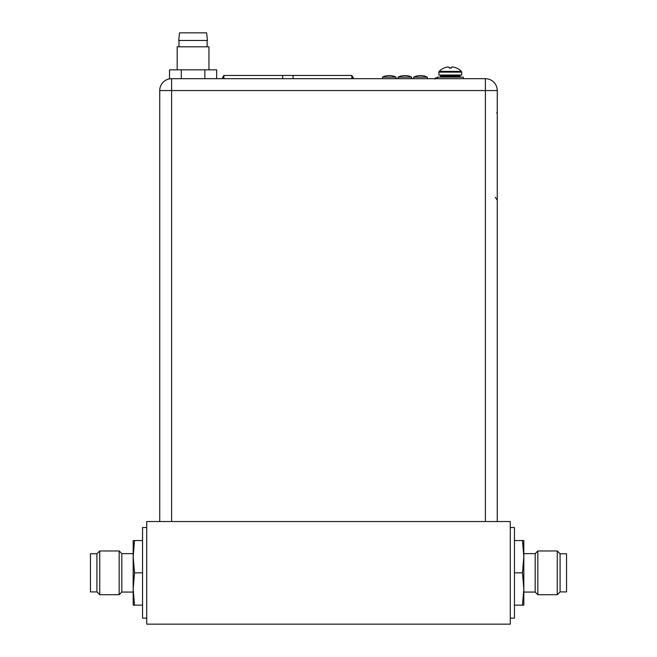 <?xml version="1.0" encoding="UTF-8"?>
<svg xmlns="http://www.w3.org/2000/svg" width="657" height="657" viewBox="0 0 657 657"><rect width="100%" height="100%" fill="white"/><g stroke="black" fill="none" stroke-linecap="round" stroke-linejoin="round"><path stroke-width="0.99" d="M437.258 77.961L435.517 77.961L437.258 77.961M222.419 78.684A24.104 24.104 0 0 1 223.906 76.04A24.104 24.104 0 0 0 222.419 78.684L223.906 78.684L223.906 75.456L351.832 75.456A24.104 24.104 0 0 1 353.712 78.684L364.807 78.684M351.832 76.04A24.104 24.104 0 0 1 353.326 78.684L351.832 78.684L351.832 75.456M181.283 78.684L181.283 69.831L169.498 69.831L169.498 78.684L222.033 78.684A24.104 24.104 0 0 1 223.906 75.456M282.666 75.456L282.666 78.684M293.079 75.456L293.079 78.684M159.733 521.535L159.733 90.559A11.875 11.875 0 0 1 171.608 78.684A11.875 11.875 0 0 0 159.733 90.559L171.608 90.559L171.608 521.535L485.392 521.535L485.392 90.559L497.267 90.559L497.267 521.535M497.267 115.689L497.267 111.747M497.267 200.188L495.296 197.289M497.267 199.991L497.267 195.876M497.267 196.082L497.267 200.015M497.267 111.575L496.799 113.209M497.267 111.772L497.267 115.887M485.392 78.684L485.392 90.559L171.608 90.559L171.608 78.684L485.392 78.684A11.875 11.875 0 0 1 497.267 90.559A11.875 11.875 0 0 0 485.392 78.684L463.3 78.684L463.3 77.124L437.258 77.124L437.258 78.684M432.363 78.684L416.949 78.684M399.029 78.684L383.606 78.684M216.646 78.684L216.646 69.831L204.861 69.831L204.861 78.684M181.283 69.831L204.861 69.831M177.185 69.831L177.185 46.811L208.959 46.811L208.959 69.831M207.448 40.455L178.696 40.455L179.525 32.85L206.618 32.85L207.448 40.455M439.172 71.399L461.395 71.399A1.043 1.043 0 0 1 461.69 72.122L461.69 75.038L438.876 75.038L438.876 72.122A1.043 1.043 0 0 1 439.172 71.399A15.505 15.505 0 0 1 443.927 68.065L444.001 68.065A15.472 15.472 0 0 1 445.906 67.367A15.21 13.165 -90 0 1 448.049 67.03A15.21 7.605 -90 0 1 449.289 67.367L449.298 68.098A15.448 13.485 180 0 1 451.269 68.098L451.269 68.098A15.448 13.485 180 0 0 449.298 68.098L449.289 67.367M460.853 77.124A0.829 0.829 0 0 1 460.023 76.294L460.023 75.875A0.829 0.829 0 0 0 459.186 75.038M439.705 77.124A0.829 0.829 0 0 0 440.543 76.294L440.543 75.875A0.829 0.829 0 0 1 441.373 75.038M454.66 67.367A15.472 15.472 18.8 0 1 456.558 68.065L456.558 68.065A15.472 15.472 0 0 0 454.66 67.367A15.21 13.165 90 0 0 452.509 67.03A15.21 7.605 90 0 0 451.269 67.367L451.269 68.09M461.395 71.399A15.505 15.505 0 0 0 456.64 68.065L456.623 68.098M449.289 68.065L449.289 67.556M463.3 78.684L450.283 78.684M382.464 78.684L382.464 77.124A15.456 15.456 0 0 1 396.007 77.124L382.464 77.124M396.007 78.684L396.007 77.124M398.093 78.684L398.093 77.124A15.456 15.456 0 0 1 411.635 77.124L398.093 77.124M411.635 78.684L411.635 77.124M413.713 78.684L413.713 77.124A15.456 15.456 0 0 1 427.255 77.124L413.713 77.124M427.255 78.684L427.255 77.124M510.284 527.53L514.456 527.53L514.456 618.163L510.284 618.163M146.716 618.163L142.544 618.163L142.544 527.53L146.716 527.53M146.716 521.535L146.716 624.15L510.284 624.15L510.284 521.535L146.716 521.535M133.174 553.621L121.816 553.621L121.816 592.064L119.163 594.716L99.733 594.716L96.916 591.908L90.461 591.908L90.461 553.777L96.916 553.777L96.916 591.908M133.174 592.064L121.816 592.064M121.816 553.621L119.163 550.968L119.163 594.716M133.174 588.992L133.174 605.138L134.513 605.138L133.174 588.992L133.174 556.693L134.513 572.847L133.174 588.992M133.174 540.547L133.174 556.693L134.513 540.547L133.174 540.547M119.163 550.968L99.733 550.968L99.733 594.716M99.733 550.968L96.916 553.777M142.544 540.547L134.513 540.547M142.544 605.138L134.513 605.138M142.544 572.847L134.513 572.847M523.826 592.064L535.184 592.064L535.184 553.621L537.837 550.968L557.267 550.968L557.267 594.716L537.837 594.716L537.837 550.968M523.826 588.992L523.826 605.138L522.487 605.138L523.826 588.992L523.826 540.547L522.487 540.547L523.826 556.693L522.487 572.847L523.826 588.992M557.267 594.716L560.084 591.908L560.084 553.777L557.267 550.968M514.456 605.138L522.487 605.138M514.456 572.847L522.487 572.847M514.456 540.547L522.487 540.547M560.084 591.908L566.539 591.908L566.539 553.777L560.084 553.777M159.733 90.559A11.875 11.875 0 0 1 171.608 78.684M460.023 75.875L440.543 75.875M461.69 72.122L438.876 72.122M460.023 76.294L440.543 76.294M434.474 79.004L435.517 77.961M207.136 46.811L207.136 40.455M179.008 46.811L179.008 40.455M523.826 553.621L535.184 553.621M535.184 592.064L537.837 594.716"/></g></svg>
